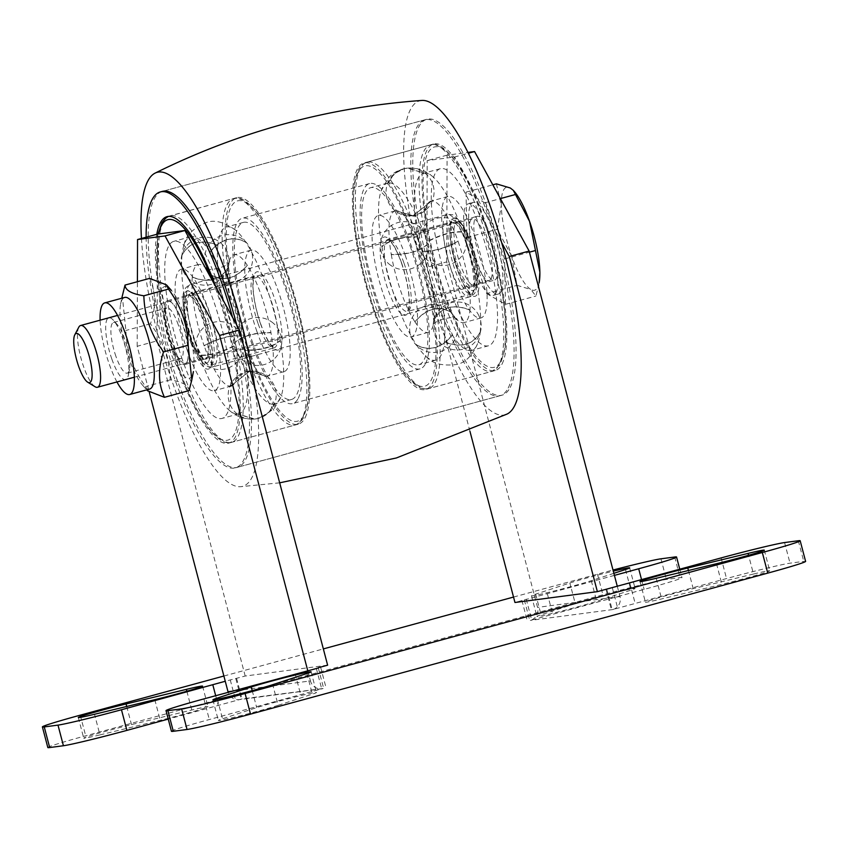 <?xml version="1.0" encoding="UTF-8"?>
<svg xmlns="http://www.w3.org/2000/svg" width="848" height="848" viewBox="0 0 848 848"><rect width="100%" height="100%" fill="white"/><g stroke="black" fill="none" stroke-linecap="round" stroke-linejoin="round"><path stroke-width="0.64" stroke-dasharray="4.24 3.18" d="M207.495 357.368A33.337 8.586 -105.2 0 0 203.827 320.385A33.337 8.586 -105.2 0 0 188.044 294.828A33.337 8.586 -105.2 0 0 188.532 329.257A33.337 8.586 -105.2 0 0 205.587 359.17A33.337 8.586 -105.2 0 0 207.495 357.368M474.064 284.705A33.337 8.586 -105.2 0 0 470.396 247.722A33.337 8.586 -105.2 0 0 454.623 222.165A33.337 8.586 -105.2 0 0 455.1 256.594A33.337 8.586 -105.2 0 0 472.156 286.497A33.337 8.586 -105.2 0 0 474.064 284.705M146.121 237.207A142.973 36.814 -105.2 0 0 178.949 390.43A142.973 36.814 -105.2 0 0 235.437 467.842A142.973 36.814 -105.2 0 0 243.62 460.125A142.973 36.814 -105.2 0 0 232.575 317.396M156.785 234.302A117.363 30.221 -105.2 0 0 177.211 365.573A117.363 30.221 -105.2 0 0 228.706 443.133A117.363 30.221 -105.2 0 0 235.415 436.805A117.363 30.221 -105.2 0 0 215.89 286.974M305.047 417.82A117.363 30.221 -105.2 0 0 292.147 287.652A117.363 30.221 -105.2 0 0 236.603 197.69A117.363 30.221 -105.2 0 0 238.309 318.869A117.363 30.221 -105.2 0 0 298.326 424.159A117.363 30.221 -105.2 0 0 305.047 417.82M298.21 398.39A96.025 24.73 -105.2 0 0 287.663 291.882A96.025 24.73 -105.2 0 0 242.21 218.275A96.025 24.73 -105.2 0 0 243.609 317.428A96.025 24.73 -105.2 0 0 292.719 403.563A96.025 24.73 -105.2 0 0 298.21 398.39M425.526 363.686A96.025 24.73 -105.2 0 0 414.979 257.177A96.025 24.73 -105.2 0 0 369.527 183.571A96.025 24.73 -105.2 0 0 370.926 282.723A96.025 24.73 -105.2 0 0 420.036 368.859A96.025 24.73 -105.2 0 0 425.526 363.686M432.363 383.116A117.363 30.221 -105.2 0 0 419.474 252.948A117.363 30.221 -105.2 0 0 363.919 162.986A117.363 30.221 -105.2 0 0 365.626 284.165A117.363 30.221 -105.2 0 0 425.654 389.455A117.363 30.221 -105.2 0 0 432.363 383.116M501.995 364.142A117.363 30.221 -105.2 0 0 489.095 233.963A117.363 30.221 -105.2 0 0 433.54 144.012A117.363 30.221 -105.2 0 0 435.257 265.191A117.363 30.221 -105.2 0 0 495.274 370.47A117.363 30.221 -105.2 0 0 501.995 364.142M510.189 387.462A142.973 36.814 -105.2 0 0 494.479 228.886A142.973 36.814 -105.2 0 0 426.809 119.303A142.973 36.814 -105.2 0 0 428.887 266.919A142.973 36.814 -105.2 0 0 502.005 395.179A142.973 36.814 -105.2 0 0 510.189 387.462M421.742 100.446A162.71 41.891 -105.2 0 0 421.997 268.805A162.71 41.891 -105.2 0 0 507.21 413.994M508.196 388.002A142.973 36.814 -105.2 0 0 492.497 229.426A142.973 36.814 -105.2 0 0 424.816 119.844A142.973 36.814 -105.2 0 0 426.904 267.459A142.973 36.814 -105.2 0 0 500.023 395.719A142.973 36.814 -105.2 0 0 508.196 388.002M141.446 238.479A162.71 41.891 -105.2 0 0 180.2 403.023A162.71 41.891 -105.2 0 0 240.503 486.699A162.71 41.891 -105.2 0 0 251.93 477.562A162.71 41.891 -105.2 0 0 255.036 389.094M426.809 119.303L162.222 191.425A142.973 36.814 -105.2 0 0 164.311 339.041A142.973 36.814 -105.2 0 0 237.429 467.301A142.973 36.814 -105.2 0 0 245.613 459.584A142.973 36.814 -105.2 0 0 236.783 325.07M187.238 350.372A62.953 16.207 -105.2 0 0 214.396 390.642A62.953 16.207 -105.2 0 0 213.473 325.643A62.953 16.207 -105.2 0 0 181.281 269.166A62.953 16.207 -105.2 0 0 187.238 350.372M256.87 331.398A62.953 16.207 74.8 0 1 250.913 250.192A62.953 16.207 74.8 0 1 283.105 306.658A62.953 16.207 74.8 0 1 284.016 371.657A62.953 16.207 74.8 0 1 256.87 331.398M252.015 340.769A91.754 23.627 -105.2 0 0 291.595 399.45A91.754 23.627 -105.2 0 0 290.26 304.708A91.754 23.627 -105.2 0 0 243.334 222.399A91.754 23.627 -105.2 0 0 252.015 340.769M182.394 359.743A91.754 23.627 74.8 0 1 173.702 241.373A91.754 23.627 74.8 0 1 220.628 323.692A91.754 23.627 74.8 0 1 221.975 418.435A91.754 23.627 74.8 0 1 182.394 359.743M228.101 267.417L228.123 267.247C220.692 280.2 208.756 283.455 192.305 276.999L192.295 277.179C208.746 283.603 220.681 280.349 228.101 267.417A62.953 16.207 -105.2 0 0 239.91 335.872C230.115 335.024 218.18 338.278 204.103 345.634L204.198 345.899A62.953 16.207 -105.2 0 0 230.603 386.158L249.439 371.35L266.484 376.385L249.111 371.392L230.603 386.158M217.851 245.167L217.83 245.369C201.379 238.945 189.443 242.189 182.023 255.131L182.044 254.93C189.464 241.977 201.4 238.723 217.851 245.167A91.754 23.627 -105.2 0 1 226.427 227.01A91.754 23.627 -105.2 0 1 236.094 230.571A91.754 23.627 -105.2 0 1 245.719 242.168C233.126 235.309 221.19 238.564 209.912 251.93L210.039 252.121C221.317 238.765 233.253 235.521 245.846 242.358L245.719 242.168M247.234 265.191L247.33 265.35C236.051 278.695 224.116 281.949 211.523 275.112L211.417 274.953C224.02 281.812 235.956 278.557 247.234 265.191A62.953 16.207 -105.2 0 0 233.995 254.803A62.953 16.207 -105.2 0 0 229.522 260.272A62.953 16.207 -105.2 0 0 228.123 267.247M270.957 332.543L271 332.808C254.951 332.596 243.016 335.85 235.193 342.571L235.15 342.306C242.984 335.617 254.919 332.363 270.957 332.543A62.953 16.207 -105.2 0 0 247.33 265.35M280.349 340.684L280.296 340.355C272.462 347.044 260.527 350.298 244.489 350.118L244.542 350.436C260.59 350.648 272.526 347.394 280.349 340.684A91.754 23.627 -105.2 0 1 281.207 396.08A91.754 23.627 -105.2 0 1 274.688 404.061A91.754 23.627 -105.2 0 1 273.766 404.231L269.706 411.1L266.399 414.301L258.29 418.403L254.983 419.039L237.875 414.004L254.05 419.135L258.195 418.414L266.304 414.312L269.611 411.11L273.766 404.231M192.295 277.179A62.953 16.207 -105.2 0 0 204.103 345.634L204.198 345.899C218.254 338.511 230.19 335.257 240.005 336.137A62.953 16.207 -105.2 0 0 260.474 373.82A62.953 16.207 -105.2 0 0 266.41 376.395M230.677 386.147A62.953 16.207 -105.2 0 0 231.303 386.031A62.953 16.207 -105.2 0 0 235.776 380.551A62.953 16.207 -105.2 0 0 235.193 342.571M235.15 342.306A62.953 16.207 -105.2 0 0 211.523 275.112M211.417 274.953A62.953 16.207 -105.2 0 0 204.824 267.014A62.953 16.207 -105.2 0 0 198.188 264.565A62.953 16.207 -105.2 0 0 192.305 276.999M266.484 376.385A62.953 16.207 -105.2 0 0 267.109 376.268A62.953 16.207 -105.2 0 0 271 332.808M182.023 255.131A91.754 23.627 -105.2 0 0 199.248 354.973L199.248 354.973C209.043 355.831 220.978 352.577 235.055 345.21L235.161 345.528C221.095 352.916 209.159 356.171 199.354 355.291A91.754 23.627 -105.2 0 0 229.204 410.252A91.754 23.627 -105.2 0 0 237.875 414.004M237.959 413.994A91.754 23.627 -105.2 0 0 238.882 413.824A91.754 23.627 -105.2 0 0 244.542 350.436M244.489 350.118A91.754 23.627 -105.2 0 0 210.039 252.121M209.912 251.93A91.754 23.627 -105.2 0 0 190.62 236.772A91.754 23.627 -105.2 0 0 184.09 244.754A91.754 23.627 -105.2 0 0 182.044 254.93M217.83 245.369A91.754 23.627 -105.2 0 0 235.055 345.21L235.161 345.528A91.754 23.627 -105.2 0 0 273.681 404.242M280.296 340.355A91.754 23.627 -105.2 0 0 245.846 242.358M405.376 255.746A62.953 16.207 -105.2 0 0 378.229 215.487A62.953 16.207 -105.2 0 0 379.141 280.476A62.953 16.207 -105.2 0 0 411.333 336.953A62.953 16.207 -105.2 0 0 405.376 255.746M475.007 236.762A62.953 16.207 74.8 0 1 480.964 317.968A62.953 16.207 74.8 0 1 448.772 261.502A62.953 16.207 74.8 0 1 447.85 196.503A62.953 16.207 74.8 0 1 475.007 236.762M479.862 227.402A91.754 23.627 -105.2 0 0 440.282 168.71A91.754 23.627 -105.2 0 0 441.617 263.452A91.754 23.627 -105.2 0 0 488.543 345.761A91.754 23.627 -105.2 0 0 479.862 227.402M410.231 246.376A91.754 23.627 74.8 0 1 418.912 364.746A91.754 23.627 74.8 0 1 371.986 282.426A91.754 23.627 74.8 0 1 370.65 187.694A91.754 23.627 74.8 0 1 410.231 246.376M469.951 309.965L469.94 310.135C453.489 303.69 441.554 306.944 434.134 319.897L434.144 319.728C441.564 306.796 453.5 303.542 469.951 309.965A62.953 16.207 -105.2 0 0 458.143 241.51C444.076 248.867 432.141 252.121 422.336 251.273L422.24 251.008A62.953 16.207 -105.2 0 0 401.772 213.325A62.953 16.207 -105.2 0 0 395.836 210.749L412.806 215.795L431.643 200.987L413.135 215.752L395.836 210.749M480.212 332.215L480.233 332.013C472.802 344.945 460.867 348.199 444.416 341.776L444.394 341.977C460.846 348.422 472.781 345.168 480.212 332.215A91.754 23.627 -105.2 0 1 478.155 342.391A91.754 23.627 -105.2 0 1 471.636 350.372A91.754 23.627 -105.2 0 1 452.334 335.204C441.066 348.57 429.12 351.825 416.527 344.966L416.4 344.776C428.993 351.623 440.928 348.369 452.207 335.024L452.334 335.204M450.829 312.191L450.723 312.032C438.13 305.185 426.194 308.439 414.916 321.795L415.022 321.954C426.29 308.587 438.225 305.333 450.829 312.191A62.953 16.207 -105.2 0 0 457.422 320.131A62.953 16.207 -105.2 0 0 464.057 322.579A62.953 16.207 -105.2 0 0 469.94 310.135M427.095 244.839L427.053 244.574C419.23 251.284 407.294 254.538 391.246 254.336L391.288 254.601C407.337 254.782 419.272 251.527 427.095 244.839A62.953 16.207 -105.2 0 0 450.723 312.032M417.704 236.698L417.757 237.027C401.719 236.846 389.783 240.101 381.95 246.789L381.897 246.461C389.72 239.751 401.655 236.497 417.704 236.698A91.754 23.627 -105.2 0 1 423.364 173.321A91.754 23.627 -105.2 0 1 424.286 173.14L407.263 168.105L403.955 168.741L395.846 172.844L392.539 176.045L388.479 182.903L392.635 176.034L395.942 172.833L404.051 168.731L408.195 168.01L424.286 173.14M434.144 319.728A62.953 16.207 -105.2 0 0 422.336 251.273L422.24 251.008C432.056 251.877 443.992 248.623 458.047 241.245A62.953 16.207 -105.2 0 0 431.643 200.987M395.762 210.76A62.953 16.207 -105.2 0 0 395.136 210.876A62.953 16.207 -105.2 0 0 391.246 254.336M391.288 254.601A62.953 16.207 -105.2 0 0 414.916 321.795M415.022 321.954A62.953 16.207 -105.2 0 0 428.251 332.342A62.953 16.207 -105.2 0 0 432.724 326.862A62.953 16.207 -105.2 0 0 434.134 319.897M431.568 200.997A62.953 16.207 -105.2 0 0 430.943 201.114A62.953 16.207 -105.2 0 0 426.47 206.594A62.953 16.207 -105.2 0 0 427.053 244.574M444.416 341.776A91.754 23.627 -105.2 0 0 427.191 241.924L427.191 241.924C441.267 234.567 453.203 231.313 463.008 232.161L462.891 231.843C453.086 230.974 441.151 234.228 427.085 241.606A91.754 23.627 -105.2 0 0 388.564 182.892M388.479 182.903A91.754 23.627 -105.2 0 0 387.557 183.083A91.754 23.627 -105.2 0 0 381.038 191.065A91.754 23.627 -105.2 0 0 381.897 246.461M381.95 246.789A91.754 23.627 -105.2 0 0 416.4 344.776M416.527 344.966A91.754 23.627 -105.2 0 0 426.152 356.563A91.754 23.627 -105.2 0 0 435.819 360.135A91.754 23.627 -105.2 0 0 444.394 341.977M480.233 332.013A91.754 23.627 -105.2 0 0 463.008 232.161L462.891 231.843A91.754 23.627 -105.2 0 0 433.042 176.893A91.754 23.627 -105.2 0 0 424.371 173.13M417.757 237.027A91.754 23.627 -105.2 0 0 452.207 335.024M78.8 327.19A32.012 8.247 -105.2 0 0 81.079 358.545A32.012 8.247 -105.2 0 0 95.029 386.72M491.045 278.738A32.012 8.247 -105.2 0 0 487.526 243.238A32.012 8.247 -105.2 0 0 472.378 218.71A32.012 8.247 -105.2 0 0 472.845 251.761A32.012 8.247 -105.2 0 0 489.211 280.465A32.012 8.247 -105.2 0 0 491.045 278.738M496.419 183.846L501.295 205.333A53.35 13.738 74.8 0 1 510.284 187.991A53.35 13.738 74.8 0 1 514.248 191.415M539.148 282.734A53.35 13.738 74.8 0 1 530.89 289.497L535.862 296.058L538.427 286.37M511.598 256.096L517.026 285.352L530.89 289.497A53.35 13.738 74.8 0 1 511.598 256.096A53.35 13.738 74.8 0 1 501.295 205.333L497.299 229.246L511.598 256.096M486.646 293.631L505.493 304.337L504.613 258.937L484.886 202.831L466.04 192.125L466.919 237.525L486.646 293.631L517.026 285.352M466.919 237.525L497.299 229.246M505.493 304.337L535.862 296.058M504.613 258.937L529.438 252.174M500.977 291.479A47.477 12.222 -105.2 0 0 495.751 238.818A47.477 12.222 -105.2 0 0 473.279 202.428A47.477 12.222 -105.2 0 0 473.979 251.443A47.477 12.222 -105.2 0 0 498.253 294.044A47.477 12.222 -105.2 0 0 500.977 291.479M484.886 202.831L500.373 198.612M466.04 192.125L492.815 184.822M495.995 292.836A47.477 12.222 -105.2 0 0 490.78 240.175A47.477 12.222 -105.2 0 0 468.308 203.785A47.477 12.222 -105.2 0 0 468.997 252.799A47.477 12.222 -105.2 0 0 493.282 295.39A47.477 12.222 -105.2 0 0 495.995 292.836M115.932 356.372A26.235 6.752 74.8 0 1 113.452 322.537A26.235 6.752 74.8 0 1 117.236 324.572A26.235 6.752 74.8 0 1 124.773 339.317A26.235 6.752 74.8 0 1 129.479 369.474A26.235 6.752 74.8 0 1 127.253 373.152A26.235 6.752 74.8 0 1 115.932 356.372M111.851 359.096A32.001 8.236 -105.2 0 0 128.377 375.081A32.001 8.236 -105.2 0 0 125.197 346.525A32.001 8.236 -105.2 0 0 113.441 320.3A32.001 8.236 -105.2 0 0 105.693 326.088A32.001 8.236 -105.2 0 0 111.851 359.096M178.228 324.742A26.235 6.752 -105.2 0 0 166.918 307.962A26.235 6.752 -105.2 0 0 164.692 311.64A26.235 6.752 -105.2 0 0 167.3 335.045A26.235 6.752 -105.2 0 0 176.925 356.542A26.235 6.752 -105.2 0 0 180.709 358.577A26.235 6.752 -105.2 0 0 178.228 324.742M116.95 381.95A47.477 12.222 74.8 0 1 109.254 364.131A47.477 12.222 74.8 0 1 100.117 320.184M182.309 322.017A32.001 8.236 74.8 0 1 188.468 355.026A32.001 8.236 74.8 0 1 180.719 360.813A32.001 8.236 74.8 0 1 168.975 334.589A32.001 8.236 74.8 0 1 165.784 306.033A32.001 8.236 74.8 0 1 182.309 322.017M192.125 375.664A47.477 12.222 74.8 0 1 163.897 330.89A47.477 12.222 74.8 0 1 171.285 290.302A47.477 12.222 74.8 0 1 188.722 329.204A47.477 12.222 74.8 0 1 193.439 371.572A47.477 12.222 74.8 0 1 192.125 375.664M147.563 390.79L145.623 386.603C133.062 369.527 126.479 350.828 125.896 330.487L122.26 295.708M149.619 389.073A47.477 12.222 74.8 0 1 142.771 385.384A47.477 12.222 74.8 0 1 129.14 358.704A47.477 12.222 74.8 0 1 120.617 304.114A47.477 12.222 74.8 0 1 124.645 297.457M149.598 278.388C155.873 291.892 156.17 307.018 150.478 323.788C163.039 340.864 169.611 359.563 170.204 379.893C182.468 381.833 188.754 385.405 189.051 390.599M170.204 379.893L145.623 386.603M150.478 323.788L125.896 330.487M171.444 731.294A53.35 1.802 165.3 0 1 209.308 719.539L323.099 688.523A10.674 10.303 -97.5 0 1 310.442 680.923L232.098 691.226M798.318 540.748L803.745 561.376A53.35 1.802 165.3 0 1 805.6 561.365M327.625 665.182L245.199 676.026L225.261 681.273M614.418 575.379L514.959 602.493M513.528 597.066L597.48 574.181A53.35 1.802 165.3 0 1 613.009 570.036M223.883 676.026L323.342 648.911M613.878 573.322L591.3 580.689A33.072 1.124 165.3 0 1 555.451 590.653A33.072 1.124 165.3 0 1 531.484 595.837A33.072 1.124 165.3 0 1 535.65 594.162L569.845 583A33.072 1.124 165.3 0 1 613.305 571.149M295.242 674.012L300.669 694.639M617.312 586.403L619.983 596.536A10.674 10.303 -97.5 0 1 612.744 609.564L726.535 578.548A53.35 1.802 165.3 0 1 790.007 563.178L803.745 561.376M323.099 688.523L241.987 698.922L168.243 719.104M47.827 747.554A53.35 1.802 165.3 0 1 85.68 735.799L602.907 594.808A53.35 1.802 165.3 0 1 666.38 579.438L680.117 577.636A53.35 1.802 165.3 0 1 681.972 577.626A53.35 1.802 165.3 0 1 644.12 589.381L530.329 620.407A10.674 10.303 -97.5 0 0 537.558 607.38L446.726 261.905L426.83 267.321L427.191 160.579L454.666 156.975L468.329 153.244M753.49 574.032L693.198 588.629A33.072 1.124 165.3 0 0 661.196 597.034A33.072 1.124 165.3 0 0 645.434 602.186A33.072 1.124 165.3 0 0 661.631 598.932L721.934 584.336A33.072 1.124 165.3 0 0 753.936 575.919A33.072 1.124 165.3 0 0 769.698 570.768A33.072 1.124 165.3 0 0 753.49 574.032L748.561 555.281M278.155 705.303L312.35 694.141A33.072 1.124 165.3 0 0 316.516 692.466A33.072 1.124 165.3 0 0 292.549 697.65A33.072 1.124 165.3 0 0 256.7 707.614L222.505 718.775A33.072 1.124 165.3 0 0 218.339 720.45A33.072 1.124 165.3 0 0 242.305 715.267A33.072 1.124 165.3 0 0 278.155 705.303L272.727 684.675M99.926 734.898L160.23 720.302A33.072 1.124 165.3 0 0 192.231 711.885A33.072 1.124 165.3 0 0 207.993 706.734A33.072 1.124 165.3 0 0 191.786 709.999L131.493 724.595A33.072 1.124 165.3 0 0 99.481 733.011A33.072 1.124 165.3 0 0 83.719 738.152A33.072 1.124 165.3 0 0 99.926 734.898L94.51 714.27M575.273 603.617L541.077 614.779A33.072 1.124 165.3 0 0 536.911 616.454A33.072 1.124 165.3 0 0 560.878 611.281A33.072 1.124 165.3 0 0 596.727 601.317L630.923 590.144A33.072 1.124 165.3 0 0 635.088 588.47A33.072 1.124 165.3 0 0 611.122 593.653A33.072 1.124 165.3 0 0 575.273 603.617L569.845 583M240.684 699.356A10.674 10.303 -97.5 0 1 228.176 692.297M235.818 678.58L241.245 699.208M215.678 695.699L218.254 705.472M547.331 593.664L552.758 614.291M524.34 599.928L529.756 620.556M606.797 589.254L612.182 609.723M629.746 582.82L635.173 603.447M318.307 667.991L323.66 688.364M187.609 328.303A33.072 8.512 74.8 0 1 187.419 295.274A33.072 8.512 74.8 0 1 204.336 324.954A33.072 8.512 74.8 0 1 204.824 359.096A33.072 8.512 74.8 0 1 187.609 328.303M167.713 333.73A33.072 8.512 74.8 0 1 167.533 300.701A33.072 8.512 74.8 0 1 184.451 330.37A33.072 8.512 74.8 0 1 184.928 364.523A33.072 8.512 74.8 0 1 167.713 333.73M474.392 252.534A33.072 8.512 74.8 0 1 474.573 285.564A33.072 8.512 74.8 0 1 457.655 255.895A33.072 8.512 74.8 0 1 457.178 221.741A33.072 8.512 74.8 0 1 474.392 252.534M494.289 247.107A33.072 8.512 74.8 0 1 494.469 280.147A33.072 8.512 74.8 0 1 477.551 250.467A33.072 8.512 74.8 0 1 477.074 216.325A33.072 8.512 74.8 0 1 494.289 247.107M245.199 676.026L157.081 340.854L137.185 346.281L149.301 392.338M137.185 346.281L137.408 281.706M157.081 340.854L157.442 234.122M307.771 670.747L310.442 680.923M501.751 242.804L454.666 156.975M469.93 431.219L426.83 267.321M446.726 261.905L447.087 155.163L467.916 152.417M447.087 155.163L427.191 160.579M475.346 288.352A37.344 9.614 -105.2 0 0 462.849 226.808A37.344 9.614 -105.2 0 0 451.963 247.839A37.344 9.614 -105.2 0 0 475.346 288.352M472.082 294.563A42.676 10.992 -105.2 0 0 467.396 247.224A42.676 10.992 -105.2 0 0 447.193 214.512A42.676 10.992 -105.2 0 0 447.808 258.576A42.676 10.992 -105.2 0 0 469.644 296.864A42.676 10.992 -105.2 0 0 472.082 294.563M215.456 364.513A42.676 10.992 -105.2 0 0 210.77 317.184A42.676 10.992 -105.2 0 0 190.567 284.472A42.676 10.992 -105.2 0 0 191.192 328.536A42.676 10.992 -105.2 0 0 213.018 366.824A42.676 10.992 -105.2 0 0 215.456 364.513M208.778 361.015A37.344 9.614 -105.2 0 0 196.28 299.471A37.344 9.614 -105.2 0 0 185.394 320.512A37.344 9.614 -105.2 0 0 208.778 361.015M191.012 343.09A40.545 10.441 -105.2 0 0 212.498 355.291A40.545 10.441 -105.2 0 0 190.005 291.33A40.545 10.441 -105.2 0 0 191.012 343.09M194.531 341.235A37.344 9.614 74.8 0 1 191.001 293.058A37.344 9.614 74.8 0 1 210.103 326.565A37.344 9.614 74.8 0 1 210.643 365.117A37.344 9.614 74.8 0 1 194.531 341.235M258.195 323.883A37.344 9.614 -105.2 0 0 274.307 347.765A37.344 9.614 -105.2 0 0 273.756 309.213A37.344 9.614 -105.2 0 0 254.654 275.706A37.344 9.614 -105.2 0 0 258.195 323.883M260.643 324.106A40.545 10.441 74.8 0 1 259.636 272.346A40.545 10.441 74.8 0 1 282.119 336.317A40.545 10.441 74.8 0 1 260.643 324.106M248.241 348.051A114.162 29.394 -105.2 0 0 308.736 382.416A114.162 29.394 -105.2 0 0 245.411 202.312A114.162 29.394 -105.2 0 0 248.241 348.051M244.722 349.906A117.363 30.221 74.8 0 1 233.613 198.506A117.363 30.221 74.8 0 1 293.641 303.785A117.363 30.221 74.8 0 1 295.348 424.965A117.363 30.221 74.8 0 1 244.722 349.906M181.059 367.258A117.363 30.221 -105.2 0 0 231.684 442.317A117.363 30.221 -105.2 0 0 229.978 321.138A117.363 30.221 -105.2 0 0 169.96 215.858A117.363 30.221 -105.2 0 0 181.059 367.258M212.922 281.557A114.162 29.394 74.8 0 1 235.394 431.685A114.162 29.394 74.8 0 1 178.621 367.036A114.162 29.394 74.8 0 1 158.491 233.984M401.613 263.028A40.545 10.441 -105.2 0 0 380.127 250.828A40.545 10.441 -105.2 0 0 402.609 314.788A40.545 10.441 -105.2 0 0 401.613 263.028M404.051 263.262A37.344 9.614 74.8 0 1 407.591 311.428A37.344 9.614 74.8 0 1 388.49 277.932A37.344 9.614 74.8 0 1 387.949 239.38A37.344 9.614 74.8 0 1 404.051 263.262M467.714 245.909A37.344 9.614 -105.2 0 0 451.602 222.028A37.344 9.614 -105.2 0 0 452.143 260.58A37.344 9.614 -105.2 0 0 471.244 294.076A37.344 9.614 -105.2 0 0 467.714 245.909M471.234 244.054A40.545 10.441 74.8 0 1 472.241 295.814A40.545 10.441 74.8 0 1 449.747 231.854A40.545 10.441 74.8 0 1 471.234 244.054M483.625 220.109A114.162 29.394 -105.2 0 0 423.141 185.744A114.162 29.394 -105.2 0 0 486.455 365.859A114.162 29.394 -105.2 0 0 483.625 220.109M481.187 219.886A117.363 30.221 74.8 0 1 492.296 371.286A117.363 30.221 74.8 0 1 432.268 265.996A117.363 30.221 74.8 0 1 430.561 144.817A117.363 30.221 74.8 0 1 481.187 219.886M417.523 237.239A117.363 30.221 -105.2 0 0 366.898 162.169A117.363 30.221 -105.2 0 0 368.615 283.349A117.363 30.221 -105.2 0 0 428.632 388.638A117.363 30.221 -105.2 0 0 417.523 237.239M414.004 239.094A114.162 29.394 74.8 0 1 416.834 384.833A114.162 29.394 74.8 0 1 353.51 204.728A114.162 29.394 74.8 0 1 414.004 239.094M203.88 698.911L209.308 719.539M612.744 609.564L530.329 620.407M619.983 596.536L537.558 607.38M784.58 542.561L790.007 563.178M721.107 557.92L726.535 578.548M230.243 679.842L235.659 700.469M80.253 715.171L85.68 735.799M597.48 574.181L602.907 594.808M660.952 558.811L666.38 579.438M674.69 557.009L680.117 577.636M641.544 579.608L644.12 589.381M526.226 599.154L531.643 619.782M612.341 587.834L617.757 608.461M316.357 668.521L321.774 689.138M688.438 570.503L693.198 588.629M656.214 578.304L661.631 598.932M716.507 563.708L721.934 584.336M306.923 673.513L312.35 694.141M252.227 690.622L256.7 707.614M217.364 699.24L222.505 718.775M154.802 699.674L160.23 720.302M186.857 691.247L191.786 709.999M126.723 706.469L131.493 724.595M535.65 594.162L541.077 614.779M591.3 580.689L596.727 601.317M625.495 569.527L630.923 590.144M454.623 222.165L188.044 294.828M472.156 286.497L205.587 359.17M475.113 292.157C475.219 293.217 473.396 294.786 469.644 296.864L213.018 366.824C208.99 367.216 206.096 366.4 204.336 364.386C201.75 361.661 200.17 361.725 193.164 346.556L185.065 319.855C182.352 302.376 182.278 292.316 184.843 289.687C184.97 288.14 186.878 286.391 190.567 284.472L447.193 214.512C454.157 214.735 453.002 213.42 460.74 222.642C467.852 233.656 473.089 249.217 476.459 269.335C478.134 285.373 476.809 287.96 475.113 292.157M236.603 197.69L166.971 216.675M298.326 424.159L228.706 443.133M369.527 183.571L242.21 218.275M420.036 368.859L292.719 403.563M433.54 144.012L363.919 162.986M495.274 370.47L425.654 389.455M502.005 395.179L235.437 467.842M279.681 482.83L240.503 486.699M424.816 119.844L162.222 191.425M500.023 395.719L237.429 467.301M191.001 293.058L190.885 293.079C192.273 295.952 187.185 285.893 198.432 302.545C206.541 319.389 211.141 336.274 212.233 353.213C211.534 363.654 210.961 367.64 210.527 365.17L274.423 347.754L272.144 346.079C268.477 342.2 264.65 334.79 260.675 323.862C256.181 310.728 253.647 298.655 253.064 287.652C253.276 279.469 253.743 275.611 254.453 276.088L191.001 293.058M168.381 216.42L233.613 198.506C238.617 198.39 241.383 195.4 255.174 210.505C271.901 232.416 286.211 266.06 298.104 311.449C307.559 349.948 310.803 380.635 307.856 403.542L303.308 418.234L299.588 422.749L295.348 424.965L231.684 442.317C226.681 442.444 223.914 445.423 210.124 430.318C199.1 416.453 188.585 395.444 178.578 367.279L157.505 276.013L158.014 234.037M183.306 271.318A24.009 24.009 0 0 0 224.731 274.953A24.009 24.009 0 0 0 207.166 237.26A24.009 24.009 0 0 0 183.306 271.318M204.675 260.219A24.009 24.009 0 0 0 241.966 278.61A24.009 24.009 0 0 0 239.242 237.122A24.009 24.009 0 0 0 204.675 260.219M273.151 323.067A24.009 24.009 0 0 0 234.101 337.345A24.009 24.009 0 0 0 265.986 364.025A24.009 24.009 0 0 0 273.151 323.067M255.449 418.976A24.009 24.009 0 0 0 275.409 389.126A24.009 24.009 0 0 0 250.128 371.276M249.111 371.392A24.009 24.009 0 0 0 228.303 397.67A24.009 24.009 0 0 0 254.05 419.135M198.188 264.565L181.281 269.166M231.303 386.031L214.396 390.642M260.474 373.82C258.81 372.219 255.248 371.382 249.778 371.307M249.46 371.35C249.937 368.901 234.165 378.335 235.776 380.551M190.62 236.772L173.702 241.373M238.882 413.824L221.975 418.435M229.204 410.252C232.182 412.679 239.475 419.643 254.538 419.092M254.962 419.039L259.35 418.191L274.084 408.81L281.207 396.08M184.09 244.754C185.617 235.829 192.878 228.462 205.863 222.664C214.353 219.346 224.434 221.985 236.094 230.571M240.97 356.563A24.009 24.009 0 0 0 218.477 321.593A24.009 24.009 0 0 0 199.439 358.556A24.009 24.009 0 0 0 240.97 356.563M250.913 250.192L233.995 254.803M284.016 371.657L267.109 376.268M229.522 260.272C232.31 265.986 205.428 273.353 204.824 267.014M243.334 222.399L226.427 227.01M291.595 399.45L274.688 404.061M401.57 263.283C407.358 280.73 409.838 295.072 409.022 306.308L407.475 311.481L471.371 294.065C472.251 296.418 469.739 293.27 463.824 284.631C456.182 269.484 451.581 252.587 450.012 233.963C451.253 213.908 451.973 225.165 451.719 221.975L387.822 239.39L390.101 241.065C393.769 244.945 397.595 252.344 401.57 263.283M483.667 219.865C494.416 250.923 501.412 281.038 504.645 310.209C506.288 326.067 506.351 339.221 504.825 349.683L500.278 364.513L492.296 371.286L428.632 388.638L423.852 388.872C420.841 387.419 420.438 390.928 406.976 376.523C392.815 358.28 380.042 330.179 368.647 292.221C355.863 247.075 351.125 210.823 354.411 183.454C358.63 163.441 362.52 164.607 366.898 162.169L430.561 144.817C435.565 144.701 438.331 141.722 452.122 156.827C463.146 170.681 473.661 191.701 483.667 219.865M478.94 315.816A24.009 24.009 0 0 0 437.515 312.191A24.009 24.009 0 0 0 455.079 349.874A24.009 24.009 0 0 0 478.94 315.816M457.57 326.925A24.009 24.009 0 0 0 420.279 308.534A24.009 24.009 0 0 0 423.004 350.023A24.009 24.009 0 0 0 457.57 326.925M389.094 264.078A24.009 24.009 0 0 0 428.145 249.8A24.009 24.009 0 0 0 396.26 223.119A24.009 24.009 0 0 0 389.094 264.078M406.807 168.158A24.009 24.009 0 0 0 386.836 198.019A24.009 24.009 0 0 0 412.117 215.869M413.135 215.752A24.009 24.009 0 0 0 433.943 189.475A24.009 24.009 0 0 0 408.195 168.01M395.136 210.876L378.229 215.487M428.251 332.342L411.333 336.953M401.772 213.325C403.436 214.926 406.998 215.763 412.467 215.827M426.47 206.594C428.092 208.778 412.361 218.243 412.785 215.795M387.557 183.083L370.65 187.694M435.819 360.135L418.912 364.746M433.042 176.893C430.063 174.455 422.77 167.491 407.708 168.052M381.038 191.065L388.087 178.409C393.006 172.663 399.397 169.218 407.284 168.095M426.152 356.563C432.003 363.485 441.988 366.145 456.118 364.555C465.117 363.103 472.463 355.715 478.155 342.391M421.276 230.582A24.009 24.009 0 0 0 443.769 265.551A24.009 24.009 0 0 0 462.807 228.589A24.009 24.009 0 0 0 421.276 230.582M447.85 196.503L430.943 201.114M480.964 317.968L464.057 322.579M457.422 320.131C456.924 313.792 430.021 321.095 432.724 326.862M440.282 168.71L423.364 173.321M488.543 345.761L471.636 350.372M472.378 218.71L117.533 315.435M489.211 280.465L134.376 377.201M473.279 202.428L468.308 203.785M498.253 294.044L493.282 295.39M117.236 324.572L113.441 320.3M129.479 369.474L128.377 375.081M127.253 373.152L180.709 358.577M113.452 322.537L166.918 307.962M176.925 356.542L180.719 360.813M164.692 311.64L165.784 306.033M142.771 385.384L146.736 389.857M120.617 304.114L121.762 298.242M321.774 688.788L239.359 699.621M236.571 678.294L241.987 698.922M679.757 569.199L681.972 577.626M521.923 600.437L527.35 621.065M606.013 589.371L611.429 609.998M320.65 667.238L326.077 687.866M640.007 581.558L645.434 602.186M764.281 550.14L769.698 570.768M311.089 671.839L316.516 692.466M212.912 699.823L218.339 720.45M202.566 686.117L207.993 706.734M78.302 717.525L83.719 738.152M531.484 595.837L536.911 616.454M629.661 567.853L635.088 588.47M184.928 364.523L204.824 359.096M167.533 300.701L187.419 295.274M474.573 285.564L494.469 280.147M457.178 221.741L477.074 216.325"/><path stroke-width="1.27" d="M232.575 317.396A142.973 36.814 -105.2 0 0 160.24 191.966A142.973 36.814 -105.2 0 0 146.121 237.207M215.89 286.974A117.363 30.221 -105.2 0 0 166.971 216.675A117.363 30.221 -105.2 0 0 156.785 234.302M279.681 482.83L396.366 457.973L507.21 413.994A162.71 41.891 -105.2 0 0 514.524 405.98A162.71 41.891 -105.2 0 0 489.815 204.866A162.71 41.891 -105.2 0 0 421.742 100.446C328.091 107.261 239.189 131.493 155.036 173.151A162.71 41.891 -105.2 0 0 141.446 238.479M255.036 389.094A162.71 41.891 -105.2 0 0 227.222 276.448A162.71 41.891 -105.2 0 0 155.036 173.14M236.783 325.07A142.973 36.814 -105.2 0 0 162.222 191.425L160.24 191.966M87.694 382.183L95.029 386.72A32.012 8.247 -105.2 0 0 97.446 387.26A32.012 8.247 -105.2 0 0 99.28 385.533A32.012 8.247 -105.2 0 0 95.76 350.033A32.012 8.247 -105.2 0 0 80.613 325.505A32.012 8.247 -105.2 0 0 78.8 327.19L74.783 334.822A25.461 6.561 74.8 0 1 87.227 349.8A25.461 6.561 74.8 0 1 91.086 381.24A25.461 6.561 74.8 0 1 87.694 382.183A25.461 6.561 74.8 0 1 76.606 359.764A25.461 6.561 74.8 0 1 74.783 334.822M539.869 272.144L529.565 221.392A53.35 13.738 74.8 0 1 539.869 272.144A53.35 13.738 74.8 0 1 539.148 282.734L539.869 272.144M513.316 190.355L514.248 191.415A53.35 13.738 74.8 0 1 529.565 221.392L513.316 190.355L510.284 187.991L496.419 183.846L492.815 184.822M538.427 286.37L538.618 285.447M529.438 252.174L534.982 250.658M500.373 198.612L515.255 194.552M100.117 320.184A47.477 12.222 74.8 0 1 104.76 302.884A47.477 12.222 74.8 0 1 129.034 345.475A47.477 12.222 74.8 0 1 129.733 394.5A47.477 12.222 74.8 0 1 116.95 381.95M121.762 298.242L125.016 285.087C125.313 290.292 131.588 293.853 143.853 295.793C144.446 316.124 151.018 334.833 163.579 351.899C157.887 368.668 158.184 383.805 164.459 397.309L147.563 390.79L146.736 389.857M104.76 302.884L124.645 297.457A47.477 12.222 74.8 0 1 147.128 333.847A47.477 12.222 74.8 0 1 152.343 386.518A47.477 12.222 74.8 0 1 149.619 389.073L129.733 394.5M164.459 397.309L189.051 390.599L191.796 379.989L188.171 345.2C187.578 324.869 181.006 306.16 168.445 289.094L166.494 284.896L149.598 278.388L125.016 285.087M188.171 345.2L163.579 351.899M168.445 289.094L143.853 295.793M166.028 710.677A53.35 1.802 165.3 0 0 167.883 710.666L181.62 708.854A53.35 1.802 165.3 0 0 245.093 693.494L250.52 714.122A53.35 1.802 165.3 0 1 187.048 729.481L173.31 731.294A53.35 1.802 165.3 0 1 171.444 731.294L166.028 710.677A53.35 1.802 165.3 0 1 203.88 698.911L318.307 667.991M250.52 714.122L767.747 573.121A53.35 1.802 165.3 0 0 805.6 561.365L800.173 540.738A53.35 1.802 165.3 0 1 762.32 552.504L767.747 573.121M245.093 693.494L762.32 552.504M469.93 431.219L514.959 602.493L597.374 591.65L721.107 557.92A53.35 1.802 165.3 0 1 784.58 542.561L798.318 540.748A53.35 1.802 165.3 0 1 800.173 540.738M225.261 681.273L121.465 709.755A53.35 1.802 165.3 0 1 57.993 725.114L44.255 726.927A53.35 1.802 165.3 0 1 42.4 726.927A53.35 1.802 165.3 0 1 80.253 715.171L223.883 676.026M307.771 670.747L219.611 335.437L239.496 330.02L327.625 665.182L318.244 667.736M613.009 570.036A53.35 1.802 165.3 0 1 660.952 558.811L674.69 557.009A53.35 1.802 165.3 0 1 676.556 556.998A53.35 1.802 165.3 0 1 638.692 568.764L614.418 575.379M323.342 648.911L513.528 597.066M687.77 568.001L748.074 553.405A33.072 1.124 165.3 0 1 764.281 550.14A33.072 1.124 165.3 0 1 748.519 555.292A33.072 1.124 165.3 0 1 716.507 563.708L656.214 578.304A33.072 1.124 165.3 0 1 640.007 581.558A33.072 1.124 165.3 0 1 655.769 576.417A33.072 1.124 165.3 0 1 687.77 568.001L688.438 570.503M217.077 698.148L251.273 686.986A33.072 1.124 165.3 0 1 287.122 677.022A33.072 1.124 165.3 0 1 311.089 671.839A33.072 1.124 165.3 0 1 306.923 673.513L272.727 684.675A33.072 1.124 165.3 0 1 236.878 694.639A33.072 1.124 165.3 0 1 212.912 699.823A33.072 1.124 165.3 0 1 217.077 698.148L217.364 699.24M126.066 703.967L186.369 689.371A33.072 1.124 165.3 0 1 202.566 686.117A33.072 1.124 165.3 0 1 186.804 691.258A33.072 1.124 165.3 0 1 154.802 699.674L94.51 714.27A33.072 1.124 165.3 0 1 78.302 717.525A33.072 1.124 165.3 0 1 94.064 712.384A33.072 1.124 165.3 0 1 126.066 703.967L126.723 706.469M613.305 571.149A33.072 1.124 165.3 0 1 629.661 567.853A33.072 1.124 165.3 0 1 625.495 569.527L613.878 573.322M121.465 709.755L126.893 730.382L168.243 719.104M126.893 730.382A53.35 1.802 165.3 0 1 63.42 745.742L49.682 747.554A53.35 1.802 165.3 0 1 47.827 747.554L42.4 726.927M228.176 692.297A10.674 10.303 -97.5 0 1 228.017 691.756L149.301 392.338M212.827 684.845L215.678 695.699M137.408 281.706L137.546 239.539L157.442 234.122L184.917 230.508L165.021 235.924L137.546 239.539M219.611 335.437L165.021 235.924M239.496 330.02L184.917 230.508M597.374 591.65L509.256 256.488L529.141 251.061L617.312 586.403M529.141 251.061L474.562 151.548L468.329 153.244M509.256 256.488L501.751 242.804M467.916 152.417L474.562 151.548M158.491 233.984A114.162 29.394 74.8 0 1 212.922 281.557M181.62 708.854L187.048 729.481M167.883 710.666L173.31 731.294M232.098 691.226L228.017 691.756M57.993 725.114L63.42 745.742M44.255 726.927L49.682 747.554M638.692 568.764L641.544 579.608M748.074 553.405L748.561 555.281M251.273 686.986L252.227 690.622M186.369 689.371L186.857 691.247M168.381 216.42L165.689 218.106L161.968 222.632L158.014 234.037M117.533 315.435L80.613 325.505M134.376 377.201L97.446 387.26M171.285 290.302L166.494 284.896M193.439 371.572L191.796 379.989M676.556 556.998L679.757 569.199"/></g></svg>
